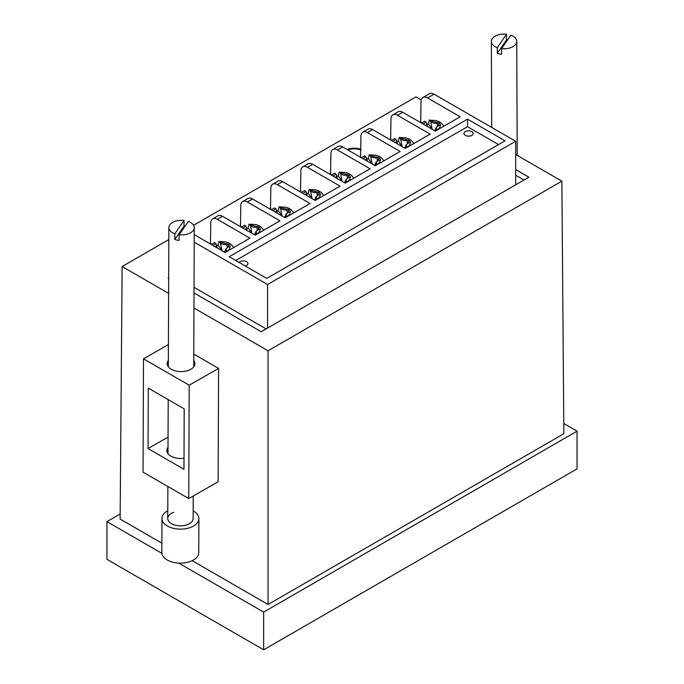 <?xml version="1.0" encoding="UTF-8"?>
<svg xmlns="http://www.w3.org/2000/svg" width="684" height="684" viewBox="0 0 684 684"><rect width="100%" height="100%" fill="white"/><g stroke="black" fill="none" stroke-linecap="round" stroke-linejoin="round"><path stroke-width="1.03" d="M347.882 149.958A11.543 6.66 180 0 1 360.938 150.087M192.178 560.683L268.06 604.494L563.864 433.716L561.863 181.149L515.676 154.481M421.207 99.941L415.94 96.906L193.589 225.275M161.86 543.181L120.136 519.088L122.137 266.529L168.623 293.368M193.957 307.997L268.06 350.781L561.863 181.149M268.06 604.494L268.06 350.781M193.777 354.09L218.581 368.411L218.136 481.758L188.75 498.568L189.203 385.22L218.581 368.411M168.837 239.571L122.137 266.529M194.017 292.949L261.202 331.74L528.894 177.19L515.676 169.564M168.683 277.73L168.161 278.029L168.683 278.328M563.787 423.516L577.048 431.168L577.048 468.865L263.648 649.8L106.952 559.332L106.952 521.635L120.17 514M577.048 431.168L263.648 612.103L178.78 563.103M263.648 649.8L263.648 612.103M161.886 553.356L106.952 521.635M515.676 175.215L523.995 180.02M168.358 360.391A13.851 7.96 0.2 0 0 167.187 363.572A13.851 7.96 0.2 0 0 171.248 369.223A13.851 7.96 0.2 0 0 186.33 370.993A13.851 7.96 0.2 0 0 194.889 363.674A13.851 7.96 0.2 0 0 193.752 360.494M184.005 458.263A13.851 7.96 -179.8 0 1 170.906 456.125A13.851 7.96 -179.8 0 1 166.845 450.465A13.851 7.96 -179.8 0 1 168.016 447.293M189.203 385.22L143.495 358.835L168.418 344.574M143.495 358.835L143.05 472.182L188.75 498.568M148.052 448.559L183.962 469.292L184.201 408.844L148.291 388.11L148.052 448.559L168.05 437.119M188.331 221.454A12.697 7.293 -179.8 0 1 194.273 227.661A12.697 7.293 -179.8 0 1 179.114 234.757L188.331 221.454M184.996 226.267A12.697 7.293 0.2 0 0 184.022 226.13L174.805 239.434A12.697 7.293 0.2 0 0 176.865 240.05A12.697 7.293 0.2 0 0 179.088 240.426L179.114 234.757M174.822 233.774A12.697 7.293 -179.8 0 1 168.88 227.558A12.697 7.293 -179.8 0 1 184.039 220.462L174.822 233.774L174.805 239.434M184.022 226.13L184.039 220.462M173.856 512.265A12.697 7.293 0.2 0 0 167.734 518.481A12.697 7.293 0.2 0 0 174.181 524.867A12.697 7.293 0.2 0 0 187.006 524.79A12.697 7.293 0.2 0 0 193.127 518.575L193.213 496.011M193.153 510.871A18.468 10.611 -179.8 0 1 198.899 518.6L198.762 552.604A18.468 10.611 -179.8 0 1 189.853 561.632A18.468 10.611 -179.8 0 1 171.205 561.744A18.468 10.611 -179.8 0 1 161.826 552.458L161.963 518.455A18.468 10.611 -179.8 0 1 167.76 510.768M198.899 518.6A18.468 10.611 -179.8 0 1 189.99 527.629A18.468 10.611 -179.8 0 1 171.342 527.74A18.468 10.611 -179.8 0 1 161.963 518.455M507.528 39.98A12.697 7.362 -0.2 0 0 506.545 39.843L497.319 53.326A12.697 7.362 -0.2 0 0 499.388 53.925A12.697 7.362 -0.2 0 0 501.611 54.301L501.594 48.658L510.811 35.175A12.697 7.362 179.8 0 1 516.753 41.382A12.697 7.362 179.8 0 1 501.594 48.658M497.319 53.326L497.302 47.683A12.697 7.362 179.8 0 1 491.36 41.485A12.697 7.362 179.8 0 1 506.519 34.2L497.302 47.683M506.545 39.843L506.519 34.2M245.231 265.973A4.617 2.668 -0 0 0 246.582 265.435A4.617 2.668 -0 0 0 247.933 263.554A4.617 2.668 -0 0 0 245.077 261.091A4.617 2.668 -0 0 0 240.05 261.664A4.617 2.668 -0 0 0 239.109 262.442M465.3 131.619A4.617 2.668 -0 0 0 463.949 133.508A4.617 2.668 -0 0 0 466.796 135.971A4.617 2.668 -0 0 0 471.832 135.389A4.617 2.668 -0 0 0 473.183 133.508A4.617 2.668 -0 0 0 470.336 131.037A4.617 2.668 -0 0 0 465.3 131.619M194.247 234.655L225.13 252.49L249.942 238.16L217.298 219.316A9.234 5.335 -120 0 0 212.681 218.863L217.905 215.845A9.234 5.335 60 0 1 222.522 216.298L255.166 235.151L279.97 220.821L247.326 201.977A9.234 5.335 -120 0 0 242.709 201.523L247.933 198.505A9.234 5.335 60 0 1 252.55 198.958L285.194 217.811L310.006 203.481L277.362 184.637A9.234 5.335 -120 0 0 272.745 184.184L277.969 181.166A9.234 5.335 60 0 1 282.586 181.619L315.23 200.472L340.042 186.142L307.398 167.298A9.234 5.335 -120 0 0 302.781 166.836L308.005 163.827A9.234 5.335 60 0 1 312.622 164.28L345.266 183.132L370.078 168.803L337.426 149.958A9.234 5.335 -120 0 0 332.809 149.497L338.033 146.487A9.234 5.335 60 0 1 342.65 146.94L375.302 165.793L400.106 151.463L367.462 132.619A9.234 5.335 -120 0 0 362.845 132.157L368.069 129.148A9.234 5.335 60 0 1 372.686 129.601L405.33 148.454L430.142 134.124L397.498 115.28A9.234 5.335 -120 0 0 392.881 114.818L398.105 111.808A9.234 5.335 60 0 1 402.722 112.262L435.366 131.114L460.178 116.784L427.534 97.94A9.234 5.335 -120 0 0 422.917 97.479A9.234 5.335 -120 0 0 421.002 101.711L420.677 122.633M392.881 114.818A9.234 5.335 -120 0 0 390.966 119.05L390.641 139.972M362.845 132.157A9.234 5.335 -120 0 0 360.938 136.39L360.605 157.311M332.809 149.497A9.234 5.335 -120 0 0 330.902 153.729L330.577 174.651M212.681 218.863A9.234 5.335 -120 0 0 210.766 223.087L210.441 244.008M242.709 201.523A9.234 5.335 -120 0 0 240.802 205.747L240.477 226.669M272.745 184.184A9.234 5.335 -120 0 0 270.83 188.408L270.505 209.33M302.781 166.836A9.234 5.335 -120 0 0 300.866 171.068L300.541 191.99M194.034 287.314L266.102 328.918M422.917 97.479L429.441 93.708A9.234 5.335 60 0 1 434.058 94.17L427.534 97.94M194.213 242.179L267.572 284.527L515.676 141.289L434.058 94.17M515.676 141.289L515.676 184.825M267.572 284.527L267.572 328.072M467.523 119.144L229.208 256.731L266.751 278.405L505.066 140.819L467.523 119.144L467.523 126.685L235.741 260.501M331.654 174.89L330.902 174.463M301.618 192.23L300.866 191.802M271.582 209.578L270.83 209.142M241.555 226.917L240.802 226.481M211.518 244.256L210.766 243.82M361.682 157.551L360.938 157.123M391.718 140.211L390.966 139.784M421.754 122.872L421.002 122.445M498.533 144.589L467.523 126.685M430.604 121.325L432.16 129.105L428.449 124.026L429.21 120.127L430.604 121.325C432.126 122.966 434.237 123.573 436.931 123.129L438.786 122.701L438.256 125.719M438.786 122.701A9.217 5.327 180 0 1 440.564 125.138L438.726 125.582L436.23 127.327L436.862 129.892C439.367 128.669 440.462 127.121 440.145 125.232M426.978 124.274A13.389 7.729 180 0 1 428.449 124.026M425.739 125.557L426.79 123.325L424.832 121.188L421.472 123.086M400.567 138.664L402.124 146.444L398.413 141.366L399.174 137.467L400.567 138.664C402.089 140.305 404.201 140.913 406.894 140.468L408.75 140.04L408.22 143.059M408.75 140.04A9.217 5.327 180 0 1 410.537 142.477L408.69 142.922L406.202 144.666L406.835 147.231C409.34 146.008 410.426 144.461 410.109 142.571M396.951 141.614A13.389 7.729 180 0 1 398.413 141.366M395.711 142.896L396.754 140.665L394.796 138.527L391.436 140.434M370.54 156.003L372.096 163.784L368.377 158.705L369.138 154.806L370.54 156.003C372.062 157.645 374.165 158.252 376.867 157.807L378.714 157.38L378.184 160.398M378.714 157.38A9.217 5.327 180 0 1 380.501 159.825L378.662 160.261L376.166 162.005L376.798 164.57C379.304 163.348 380.398 161.8 380.073 159.911M366.915 158.953A13.389 7.729 180 0 1 368.377 158.705M365.675 160.236L366.727 158.004L364.769 155.867L361.409 157.773M340.504 173.343L342.06 181.123L338.349 176.044L339.102 172.146L340.504 173.343C342.026 174.993 344.129 175.591 346.831 175.147L348.686 174.719L348.147 177.737M348.686 174.719A9.217 5.327 180 0 1 350.464 177.165L348.626 177.601L346.13 179.345L346.762 181.91C349.267 180.687 350.362 179.14 350.046 177.259M336.879 176.292A13.389 7.729 180 0 1 338.349 176.044M335.639 177.575L336.69 175.343L334.733 173.206L331.372 175.113M310.468 190.682L312.024 198.463L308.313 193.384L309.074 189.485L310.468 190.682C311.989 192.332 314.101 192.931 316.795 192.486L318.65 192.059L318.12 195.077M318.65 192.059A9.217 5.327 180 0 1 320.437 194.504L318.59 194.94L316.102 196.684L316.726 199.249C319.24 198.027 320.326 196.479 320.009 194.598M306.842 193.632A13.389 7.729 180 0 1 308.313 193.384M305.603 194.914L306.654 192.683L304.696 190.545L301.336 192.452M280.44 208.022L281.988 215.802L278.277 210.723L279.038 206.825L280.44 208.022C281.953 209.672 284.065 210.27 286.767 209.826L288.614 209.398L288.084 212.416M288.614 209.398A9.217 5.327 180 0 1 290.401 211.843L288.554 212.279L286.066 214.024L286.699 216.589C289.204 215.366 290.298 213.818 289.973 211.937M276.815 210.971A13.389 7.729 180 0 1 278.277 210.723M275.575 212.254L276.627 210.022L274.669 207.885L271.309 209.791M250.404 225.361L251.96 233.141L248.249 228.063L249.002 224.164L250.404 225.361C251.926 227.011 254.029 227.61 256.731 227.165L258.578 226.737L258.048 229.756M258.578 226.737A9.217 5.327 180 0 1 260.365 229.183L258.526 229.619L256.03 231.372L256.662 233.928C259.168 232.705 260.262 231.158 259.937 229.277M246.779 228.311A13.389 7.729 180 0 1 248.249 228.063M245.539 229.593L246.591 227.362L244.633 225.224L241.272 227.131M220.368 242.7L221.924 250.481L218.213 245.411L218.974 241.503L220.368 242.7C221.89 244.35 224.001 244.949 226.695 244.504L228.55 244.077L228.02 247.095M228.55 244.077A9.217 5.327 180 0 1 230.337 246.522L228.49 246.958L225.994 248.711L226.626 251.267C229.131 250.045 230.226 248.497 229.909 246.616M216.743 245.65A13.389 7.729 180 0 1 218.213 245.411M215.503 246.933L216.554 244.701L214.596 242.563L211.236 244.47M360.938 149.292A12.697 7.327 0 0 0 347.044 149.48M402.722 112.262L397.498 115.28M372.686 129.601L367.462 132.619M342.65 146.94L337.426 149.958M222.522 216.298L217.298 219.316M252.55 198.958L247.326 201.977M282.586 181.619L277.362 184.637M312.622 164.28L307.398 167.298M437.512 126.036L436.931 123.129M430.287 120.888L438.35 122.778M435.964 130.764L436.546 129.456M423.242 124.112L426.029 121.923M407.476 143.375L406.894 140.468M400.251 138.228L408.314 140.117M405.937 148.103L406.51 146.795M393.214 141.451L396.002 139.262M377.448 160.723L376.867 157.807M370.215 155.567L378.278 157.457M375.901 165.442L376.474 164.134M363.178 158.791L365.966 156.602M347.412 178.062L346.831 175.147M340.187 172.907L348.25 174.796M345.865 182.782L346.446 181.474M333.142 176.13L335.929 173.941M317.376 195.402L316.795 192.486M310.151 190.246L318.214 192.136M315.837 200.121L316.41 198.813M303.115 193.469L305.893 191.281M287.348 212.741L286.767 209.826M280.115 207.585L288.178 209.475M285.801 217.461L286.374 216.153M273.078 210.809L275.866 208.62M257.312 230.081L256.731 227.165M250.079 224.925L258.142 226.814M255.765 234.8L256.346 233.492M243.042 228.148L245.83 225.959M227.276 247.42L226.695 244.504M220.051 242.264L228.114 244.154M225.729 252.139L226.31 250.831M213.006 245.488L215.793 243.299M193.726 366.855L194.273 227.661M167.734 518.481L167.862 486.504M167.99 453.654L168.204 399.601M168.332 366.752L168.88 227.558M491.702 127.446L491.36 41.485M517.207 155.362L516.753 41.382M443.976 126.138L441.189 122.915L438.863 121.53L435.973 120.529L429.21 120.127M436.23 127.327L434.725 130.747M426.79 123.325L427.432 126.531M413.94 143.478L411.161 140.254L408.835 138.869L405.937 137.869L399.174 137.467M406.202 144.666L404.697 148.086M396.754 140.665L397.395 143.871M383.904 160.817L381.125 157.594L378.799 156.208L375.901 155.208L369.138 154.806M376.166 162.005L374.661 165.425M366.727 158.004L367.368 161.21M353.867 178.165L351.089 174.933L348.763 173.548L345.873 172.548L339.102 172.146M346.13 179.345L344.625 182.765M336.69 175.343L337.332 178.55M323.84 195.504L321.061 192.272L318.735 190.887L315.837 189.887L309.074 189.485M316.102 196.684L314.597 200.104M306.654 192.683L307.296 195.889M293.804 212.844L291.025 209.612L288.699 208.227L285.801 207.226L279.038 206.825M286.066 214.024L284.561 217.444M276.627 210.022L277.259 213.228M263.767 230.183L260.989 226.951L258.663 225.575L255.773 224.566L249.002 224.164M256.03 231.372L254.525 234.783M246.591 227.362L247.232 230.568M233.74 247.523L230.961 244.291L228.627 242.914L225.737 241.905L218.974 241.503M225.994 248.711L224.489 252.122M216.554 244.701L217.196 247.907"/></g></svg>
